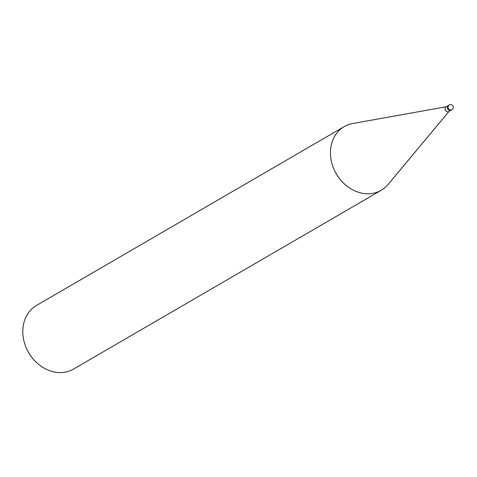 <?xml version="1.0" encoding="UTF-8"?>
<svg xmlns="http://www.w3.org/2000/svg" width="477" height="477" viewBox="0 0 477 477"><rect width="100%" height="100%" fill="white"/><g stroke="black" fill="none" stroke-linecap="round" stroke-linejoin="round"><path stroke-width="0.72" d="M447.891 105.846L446.09 106.896A2.671 2.212 59.8 0 0 445.321 109.925A2.671 2.212 59.8 0 0 448.082 111.749A2.671 2.212 59.8 0 0 448.774 111.511L450.574 110.461M446.371 106.735L352.646 123.525A36.818 30.558 59.8 0 0 331.891 163.295A36.818 30.558 59.8 0 0 371.661 193.531A36.818 30.558 59.8 0 0 381.212 190.275A36.818 30.558 59.8 0 0 388.206 184.301M352.861 123.489A36.818 30.558 59.8 0 0 344.215 126.608L36.544 305.411A36.818 30.558 59.8 0 0 25.943 347.167A36.818 30.558 59.8 0 0 63.99 372.34A36.818 30.558 59.8 0 0 73.547 369.079L381.212 190.275M344.215 126.608A36.818 30.558 59.8 0 0 333.614 168.363A36.818 30.558 59.8 0 0 371.661 193.531A36.818 30.558 59.8 0 0 388.063 184.468L449.054 111.344M449.865 104.767A2.761 2.29 59.8 0 0 449.149 105.012L448.35 105.477A2.761 2.29 59.8 0 0 447.557 108.607A2.761 2.29 59.8 0 0 450.407 110.491A2.761 2.29 59.8 0 0 451.123 110.253L451.922 109.788A2.761 2.29 59.8 0 0 451.928 109.788A2.761 2.761 0 0 0 450.169 104.66A2.761 2.761 0 0 0 449.149 105.012L449.149 105.012A2.761 2.29 59.8 0 0 448.356 108.142A2.761 2.29 59.8 0 0 451.206 110.032A2.761 2.29 59.8 0 0 451.922 109.788"/></g></svg>
